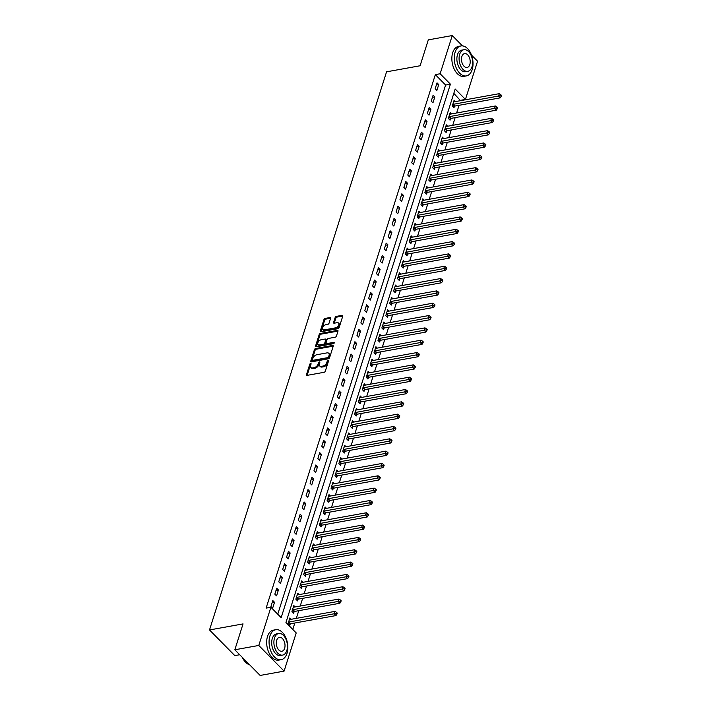 <?xml version="1.0" encoding="UTF-8"?>
<svg xmlns="http://www.w3.org/2000/svg" width="711" height="711" viewBox="0 0 711 711"><rect width="100%" height="100%" fill="white"/><g stroke="black" fill="none" stroke-linecap="round" stroke-linejoin="round"><path stroke-width="1.07" d="M310.627 363.49A0.835 0.507 -44.6 0 0 309.756 364.281L306.494 374.564A1.2 0.72 -44.6 0 0 306.583 375.239A1.2 0.72 -44.6 0 0 307.125 375.364L324.056 372.306A1.2 0.72 -44.6 0 0 325.309 371.169L328.571 360.886A0.835 0.507 -44.6 0 0 327.256 361.126L326.829 362.45A3.822 2.293 -44.6 0 1 322.838 366.094L321.425 366.352A3.822 2.293 -44.6 0 1 319.683 365.934A3.822 2.293 -44.6 0 1 319.399 363.792L319.826 362.468A0.835 0.507 -44.6 0 0 318.501 362.699L318.084 364.032A3.822 2.293 -44.6 0 1 314.093 367.676L312.68 367.934A3.822 2.293 -44.6 0 1 310.938 367.516A3.822 2.293 -44.6 0 1 310.654 365.374L311.071 364.041A0.835 0.507 -44.6 0 0 310.627 363.49M310.991 364.308A0.835 0.507 -44.6 0 0 310.44 364.974L307.179 375.257A1.2 0.72 -44.6 0 0 307.152 375.364M328.482 361.152A0.835 0.507 -44.6 0 0 327.94 361.819L327.513 363.143L326.829 362.45M319.737 362.726A0.835 0.507 -44.6 0 0 319.186 363.392L318.768 364.725L318.084 364.032M330.579 318.341A1.2 0.72 -44.6 0 0 330.491 317.675A1.2 0.72 -44.6 0 0 329.948 317.541L325.203 318.404A1.2 0.72 -44.6 0 0 323.949 319.541L320.332 330.962A1.2 0.72 -44.6 0 0 320.421 331.628A1.2 0.72 -44.6 0 0 320.963 331.761L337.894 328.704A1.2 0.72 -44.6 0 0 339.138 327.567L342.764 316.146A1.2 0.72 -44.6 0 0 342.675 315.471A1.2 0.72 -44.6 0 0 342.124 315.346L336.392 316.377A1.2 0.72 -44.6 0 0 335.148 317.515L333.592 322.403A1.2 0.72 -44.6 0 0 333.681 323.078A1.2 0.72 -44.6 0 0 334.223 323.203L337.067 322.687A3.2 1.92 -44.6 0 1 338.525 323.034A3.2 1.92 -44.6 0 1 338.312 325.771A3.2 1.92 -44.6 0 1 335.432 327.869L324.287 329.886A3.2 1.92 -44.6 0 1 322.83 329.54A3.2 1.92 -44.6 0 1 323.043 326.802A3.2 1.92 -44.6 0 1 325.922 324.705L327.78 324.367A1.2 0.72 -44.6 0 0 329.033 323.229L330.579 318.341M471.473 55.04L477.561 61.217L465.438 99.424L455.182 89.026L285.955 622.507L296.211 632.914L284.089 671.122L260.128 675.45L234.834 649.783L243.046 623.903L209.505 629.955L386.562 71.82L420.094 65.759L428.306 39.878L452.258 35.55L462.443 45.886M234.834 649.783L258.786 645.455L270.909 607.247L281.165 617.655L450.401 84.165L440.136 73.757L452.258 35.55M277.752 614.188L445.601 85.036L435.345 74.628L266.118 608.109L270.909 607.247M435.345 74.628L440.136 73.757M315.648 348.506A1.2 0.72 -44.6 0 0 314.404 349.643L310.778 361.064A1.2 0.72 -44.6 0 0 310.867 361.73A1.2 0.72 -44.6 0 0 311.409 361.863L328.34 358.806A1.2 0.72 -44.6 0 0 329.593 357.669L333.21 346.248A1.2 0.72 -44.6 0 0 333.121 345.573A1.2 0.72 -44.6 0 0 332.579 345.448L315.648 348.506L316.333 349.199A1.2 0.72 -44.6 0 0 315.089 350.336L311.462 361.757A1.2 0.72 -44.6 0 0 311.436 361.855M315.551 346.017L319.177 334.588A1.2 0.72 -44.6 0 1 320.421 333.45L337.352 330.393A1.2 0.72 -44.6 0 1 337.894 330.526A1.2 0.72 -44.6 0 1 337.992 331.193L336.436 336.081A1.2 0.72 -44.6 0 1 335.192 337.218L328.322 338.463A1.2 0.72 -44.6 0 0 327.078 339.6L326.047 342.844A1.2 0.72 -44.6 0 0 326.136 343.511A1.2 0.72 -44.6 0 0 326.678 343.635L333.832 342.346A0.835 0.507 -44.6 0 1 333.397 343.706L316.191 346.808A1.2 0.72 -44.6 0 1 315.64 346.684A1.2 0.72 -44.6 0 1 315.551 346.017L316.235 346.71L319.861 335.281L319.177 334.588M272.642 608.207L274.517 602.297L272.811 600.555L270.927 606.474L272.642 608.207M276.552 595.88L278.428 589.97L276.712 588.237L274.837 594.147L276.552 595.88M280.463 583.553L282.338 577.643L280.623 575.91L278.748 581.82L280.463 583.553M284.373 571.235L286.249 565.316L284.533 563.583L282.658 569.493L284.373 571.235M288.284 558.908L290.159 552.989L288.444 551.256L286.569 557.166L288.284 558.908M292.185 546.581L294.07 540.662L292.354 538.929L290.479 544.848L292.185 546.581M296.096 534.254L297.98 528.335L296.265 526.602L294.39 532.521L296.096 534.254M300.006 521.927L301.891 516.008L300.175 514.275L298.3 520.194L300.006 521.927M303.917 509.6L305.801 503.681L304.086 501.948L302.211 507.867L303.917 509.6M307.827 497.273L309.712 491.354L307.996 489.621L306.121 495.54L307.827 497.273M311.738 484.946L313.613 479.027L311.907 477.294L310.032 483.213L311.738 484.946M315.648 472.619L317.524 466.7L315.817 464.967L313.942 470.886L315.648 472.619M319.559 460.293L321.434 454.373L319.728 452.64L317.853 458.559L319.559 460.293M323.469 447.966L325.345 442.046L323.638 440.313L321.763 446.232L323.469 447.966M327.38 435.639L329.255 429.728L327.549 427.986L325.674 433.906L327.38 435.639M331.29 423.312L333.166 417.401L331.459 415.668L329.584 421.579L331.29 423.312M335.201 410.985L337.076 405.074L335.37 403.341L333.495 409.252L335.201 410.985M339.111 398.658L340.987 392.748L339.28 391.014L337.405 396.925L339.111 398.658M343.022 386.34L344.897 380.421L343.191 378.687L341.316 384.598L343.022 386.34M346.932 374.013L348.808 368.094L347.101 366.361L345.226 372.28L346.932 374.013M350.843 361.686L352.718 355.767L351.012 354.034L349.137 359.953L350.843 361.686M354.753 349.359L356.629 343.44L354.922 341.707L353.047 347.626L354.753 349.359M358.664 337.032L360.539 331.113L358.833 329.38L356.949 335.299L358.664 337.032M362.574 324.705L364.45 318.786L362.743 317.053L360.859 322.972L362.574 324.705M366.485 312.378L368.36 306.459L366.654 304.726L364.77 310.645L366.485 312.378M370.395 300.051L372.271 294.132L370.564 292.399L368.68 298.318L370.395 300.051M374.306 287.724L376.181 281.805L374.466 280.072L372.591 285.991L374.306 287.724M378.216 275.397L380.092 269.478L378.376 267.745L376.501 273.664L378.216 275.397M382.127 263.07L384.002 257.16L382.287 255.418L380.412 261.337L382.127 263.07M386.037 250.743L387.913 244.833L386.197 243.091L384.322 249.01L386.037 250.743M389.939 238.416L391.823 232.506L390.108 230.773L388.233 236.683L389.939 238.416M393.85 226.089L395.734 220.179L394.018 218.446L392.143 224.356L393.85 226.089M397.76 213.771L399.644 207.852L397.929 206.119L396.054 212.029L397.76 213.771M401.671 201.444L403.555 195.525L401.839 193.792L399.964 199.702L401.671 201.444M405.581 189.117L407.465 183.198L405.75 181.465L403.875 187.384L405.581 189.117M409.492 176.79L411.367 170.871L409.66 169.138L407.785 175.057L409.492 176.79M413.402 164.463L415.277 158.544L413.571 156.811L411.696 162.73L413.402 164.463M417.313 152.136L419.188 146.217L417.481 144.484L415.606 150.403L417.313 152.136M421.223 139.809L423.098 133.89L421.392 132.157L419.517 138.076L421.223 139.809M425.134 127.482L427.009 121.563L425.302 119.83L423.427 125.749L425.134 127.482M429.044 115.155L430.919 109.236L429.213 107.503L427.338 113.422L429.044 115.155M432.955 102.828L434.83 96.909L433.123 95.176L431.248 101.095L432.955 102.828M436.865 90.501L438.74 84.582L437.034 82.849L435.159 88.768L436.865 90.501M292.79 629.448L294.834 623.005M296.3 618.374L298.744 610.678M300.211 606.048L302.655 598.351M304.121 593.721L306.565 586.024M308.032 581.394L310.476 573.697M311.942 569.067L314.386 561.37M315.853 556.74L318.297 549.043M319.763 544.413L322.207 536.716M323.674 532.086L326.118 524.389M327.584 519.759L330.028 512.062M331.495 507.432L333.939 499.735M335.405 495.105L337.849 487.417M339.316 482.778L341.76 475.09M343.226 470.451L345.67 462.763M347.137 458.124L349.581 450.436M351.047 445.806L353.491 438.109M354.958 433.479L357.393 425.782M358.868 421.152L361.304 413.455M362.779 408.825L365.214 401.128M366.689 396.498L369.125 388.801M370.6 384.171L373.035 376.475M374.51 371.844L376.946 364.148M378.421 359.517L380.856 351.821M382.331 347.19L384.767 339.494M386.242 334.863L388.677 327.167M390.152 322.536L392.588 314.849M394.054 310.209L396.498 302.522M397.964 297.882L400.409 290.195M401.875 285.555L404.319 277.868M405.785 273.237L408.23 265.541M409.696 260.91L412.14 253.214M413.606 248.583L416.051 240.887M417.517 236.256L419.961 228.56M421.427 223.929L423.872 216.233M425.338 211.602L427.782 203.906M429.248 199.276L431.693 191.579M433.159 186.949L435.603 179.252M437.069 174.622L439.514 166.925M440.98 162.295L443.424 154.598M444.89 149.968L447.335 142.271M448.801 137.641L451.245 129.953M452.711 125.314L455.147 117.626M456.622 112.987L459.057 105.299M460.532 100.66L453.805 93.354M291.261 619.281L289.901 617.903L288.026 623.814L289.733 625.556L290.239 623.947M295.172 606.954L293.812 605.576L291.937 611.487L293.643 613.229L294.15 611.62M299.082 594.627L297.722 593.25L295.847 599.169L297.554 600.902L298.06 599.293M302.993 582.3L301.633 580.923L299.758 586.842L301.464 588.575L301.971 586.966M306.903 569.973L305.543 568.596L303.668 574.515L305.375 576.248L305.881 574.639M310.814 557.646L309.454 556.269L307.579 562.188L309.285 563.921L309.792 562.312M314.724 545.319L313.364 543.942L311.489 549.861L313.195 551.594L313.702 549.985M318.635 533.001L317.275 531.615L315.391 537.534L317.106 539.267L317.613 537.667M322.545 520.674L321.185 519.288L319.301 525.207L321.017 526.94L321.523 525.34M326.456 508.347L325.096 506.961L323.212 512.88L324.927 514.613L325.434 513.013M330.366 496.02L329.006 494.634L327.122 500.553L328.838 502.286L329.344 500.686M334.277 483.693L332.917 482.307L331.033 488.226L332.748 489.959L333.255 488.359M338.187 471.366L336.818 469.989L334.943 475.899L336.659 477.632L337.165 476.032M342.098 459.039L340.729 457.662L338.854 463.572L340.569 465.305L341.076 463.705M346.008 446.712L344.639 445.335L342.764 451.245L344.48 452.978L344.986 451.378M349.919 434.385L348.55 433.008L346.675 438.918L348.39 440.66L348.897 439.051M353.82 422.058L352.46 420.681L350.585 426.6L352.292 428.333L352.807 426.724M357.731 409.732L356.371 408.354L354.496 414.273L356.202 416.006L356.718 414.397M361.641 397.405L360.281 396.027L358.406 401.946L360.113 403.679L360.628 402.07M365.552 385.078L364.192 383.7L362.317 389.619L364.023 391.352L364.539 389.744M369.462 372.751L368.102 371.373L366.227 377.292L367.934 379.025L368.449 377.417M373.373 360.433L372.013 359.046L370.138 364.965L371.844 366.698L372.36 365.09M377.283 348.106L375.923 346.719L374.048 352.638L375.755 354.371L376.261 352.772M381.194 335.779L379.834 334.392L377.959 340.311L379.665 342.044L380.172 340.445M385.104 323.452L383.744 322.065L381.869 327.984L383.576 329.717L384.082 328.118M389.015 311.125L387.655 309.738L385.78 315.657L387.486 317.39L387.993 315.791M392.925 298.798L391.565 297.411L389.69 303.33L391.397 305.063L391.903 303.464M396.836 286.471L395.476 285.093L393.601 291.003L395.307 292.736L395.814 291.137M400.746 274.144L399.386 272.766L397.511 278.676L399.218 280.41L399.724 278.81M404.657 261.817L403.297 260.439L401.422 266.349L403.128 268.091L403.635 266.483M408.567 249.49L407.207 248.112L405.332 254.023L407.039 255.764L407.545 254.156M412.478 237.163L411.118 235.785L409.243 241.704L410.949 243.438L411.456 241.829M416.388 224.836L415.028 223.458L413.144 229.377L414.86 231.111L415.366 229.502M420.299 212.509L418.939 211.131L417.055 217.051L418.77 218.784L419.277 217.175M424.209 200.182L422.849 198.804L420.965 204.724L422.681 206.457L423.187 204.848M428.12 187.855L426.76 186.478L424.876 192.397L426.591 194.13L427.098 192.521M432.03 175.537L430.67 174.151L428.786 180.07L430.502 181.803L431.008 180.203M435.941 163.21L434.572 161.824L432.697 167.743L434.412 169.476L434.919 167.876M439.851 150.883L438.483 149.497L436.607 155.416L438.323 157.149L438.829 155.549M443.762 138.556L442.393 137.17L440.518 143.089L442.233 144.822L442.74 143.222M447.672 126.229L446.304 124.843L444.428 130.762L446.144 132.495L446.65 130.895M451.574 113.902L450.214 112.516L448.339 118.435L450.045 120.168L450.561 118.568M455.484 101.575L454.125 100.198L452.249 106.108L453.956 107.841L454.471 106.241M209.505 629.955L234.808 655.622L239.714 654.733M284.089 671.122L258.786 645.455M460.648 100.295L465.438 99.424M445.601 85.036L450.401 84.165M274.517 602.297L272.117 602.724M278.428 589.97L276.028 590.397M282.338 577.643L279.938 578.07M286.249 565.316L283.849 565.752M290.159 552.989L287.759 553.425M294.07 540.662L291.67 541.098M297.98 528.335L295.58 528.771M301.891 516.008L299.491 516.444M305.801 503.681L303.401 504.117M309.712 491.354L307.312 491.79M313.613 479.027L311.222 479.463M317.524 466.7L315.133 467.136M321.434 454.373L319.043 454.809M325.345 442.046L322.954 442.482M329.255 429.728L326.864 430.155M333.166 417.401L330.775 417.828M337.076 405.074L334.685 405.501M340.987 392.748L338.596 393.174M344.897 380.421L342.498 380.856M348.808 368.094L346.408 368.529M352.718 355.767L350.319 356.202M356.629 343.44L354.229 343.875M360.539 331.113L358.14 331.548M364.45 318.786L362.05 319.221M368.36 306.459L365.961 306.894M372.271 294.132L369.871 294.567M376.181 281.805L373.782 282.24M380.092 269.478L377.692 269.913M384.002 257.16L381.603 257.586M387.913 244.833L385.513 245.259M391.823 232.506L389.424 232.932M395.734 220.179L393.334 220.606M399.644 207.852L397.245 208.287M403.555 195.525L401.155 195.96M407.465 183.198L405.066 183.634M411.367 170.871L408.976 171.307M415.277 158.544L412.887 158.98M419.188 146.217L416.797 146.653M423.098 133.89L420.708 134.326M427.009 121.563L424.618 121.999M430.919 109.236L428.529 109.672M434.83 96.909L432.439 97.345M438.74 84.582L436.35 85.018M310.938 367.516L311.622 368.209A3.822 2.293 -44.6 0 0 313.364 368.627L312.68 367.934M318.768 364.725A3.822 2.293 -44.6 0 1 314.777 368.369L313.364 368.627M319.683 365.934L320.368 366.627A3.822 2.293 -44.6 0 0 322.11 367.045L321.425 366.352M327.513 363.143A3.822 2.293 -44.6 0 1 323.523 366.787L322.11 367.045M332.579 345.448L333.246 346.124L316.333 349.199M312.431 359.766A0.835 0.507 -44.6 0 0 312.876 360.317L327.735 357.633A0.835 0.507 -44.6 0 0 328.606 356.842L329.06 355.438A3.822 2.293 -44.6 0 0 328.766 353.296A3.822 2.293 -44.6 0 0 327.024 352.878L316.875 354.718A3.822 2.293 -44.6 0 0 312.876 358.362L312.431 359.766M312.493 360.228L313.178 360.921A0.835 0.507 -44.6 0 0 313.56 361.01L312.876 360.317M328.766 353.296L329.451 353.989A3.822 2.293 -44.6 0 1 329.735 356.131L329.291 357.535A0.835 0.507 -44.6 0 1 328.42 358.326L313.56 361.01M338.018 331.095L321.105 334.143A1.2 0.72 -44.6 0 0 319.861 335.281M326.136 343.511L326.82 344.204A1.2 0.72 -44.6 0 0 327.362 344.328L334.188 343.102M321.203 339.742A3.2 1.92 -44.6 0 0 318.315 341.849A3.2 1.92 -44.6 0 0 318.101 344.577A3.2 1.92 -44.6 0 0 319.559 344.924L323.478 344.213A1.2 0.72 -44.6 0 0 324.731 343.075L325.762 339.831A1.2 0.72 -44.6 0 0 325.674 339.165A1.2 0.72 -44.6 0 0 325.123 339.04L321.203 339.742M318.101 344.577L318.786 345.27A3.2 1.92 -44.6 0 0 320.243 345.617L319.559 344.924M325.674 339.165L326.358 339.858A1.2 0.72 -44.6 0 1 326.447 340.525L325.416 343.769A1.2 0.72 -44.6 0 1 324.163 344.906L320.243 345.617M322.83 329.54L323.514 330.233A3.2 1.92 -44.6 0 0 324.971 330.579L324.287 329.886M338.525 323.034L339.209 323.727A3.2 1.92 -44.6 0 1 338.996 326.465A3.2 1.92 -44.6 0 1 336.116 328.562L324.971 330.579M342.124 315.346L342.791 316.022L337.076 317.07A1.2 0.72 -44.6 0 0 335.823 318.208L334.277 323.096A1.2 0.72 -44.6 0 0 334.25 323.203M330.606 318.244L325.887 319.097A1.2 0.72 -44.6 0 0 324.634 320.234L321.008 331.655A1.2 0.72 -44.6 0 0 320.981 331.753M288.862 624.667L290.381 623.876A1.218 0.729 135.4 0 1 290.763 623.743L335.983 615.566L334.277 613.833L335.059 611.371L289.83 619.539A1.218 0.729 135.4 0 1 289.501 619.53L289.395 619.503M288.533 622.214L288.666 622.143A1.218 0.729 135.4 0 1 289.048 622.009L336.267 613.389L336.952 614.082L337.263 613.095L336.579 612.402L336.267 613.389M335.059 611.371L336.579 612.402M336.952 614.082L335.983 615.566M292.772 612.349L294.292 611.549A1.218 0.729 135.4 0 1 294.674 611.416L339.894 603.248L338.187 601.506L338.969 599.044L293.741 607.212A1.218 0.729 135.4 0 1 293.412 607.203L293.305 607.176M292.443 609.887L292.577 609.816A1.218 0.729 135.4 0 1 292.959 609.683L340.178 601.062L340.862 601.755L341.173 600.777L340.489 600.075L340.178 601.062M338.969 599.044L340.489 600.075M340.862 601.755L339.894 603.248M296.683 600.022L298.202 599.222A1.218 0.729 135.4 0 1 298.584 599.089L343.804 590.921L342.098 589.179L342.88 586.717L297.651 594.885A1.218 0.729 135.4 0 1 297.314 594.885L297.216 594.849M296.354 597.56L296.487 597.489A1.218 0.729 135.4 0 1 296.869 597.356L344.088 588.735L344.773 589.437L345.084 588.45L344.4 587.757L344.088 588.735M342.88 586.717L344.4 587.757M344.773 589.437L343.804 590.921M300.593 587.695L302.113 586.895A1.218 0.729 135.4 0 1 302.486 586.762L347.715 578.594L346.008 576.861L346.79 574.39L301.562 582.558A1.218 0.729 135.4 0 1 301.224 582.558L301.126 582.522M300.264 585.233L300.398 585.162A1.218 0.729 135.4 0 1 300.78 585.029L347.999 576.417L348.683 577.11L348.994 576.123L348.31 575.43L347.999 576.417M346.79 574.39L348.31 575.43M348.683 577.11L347.715 578.594M304.504 575.368L306.023 574.568A1.218 0.729 135.4 0 1 306.397 574.435L351.625 566.267L349.919 564.534L350.701 562.063L305.472 570.231A1.218 0.729 135.4 0 1 305.135 570.231L305.037 570.195M304.175 572.906L304.308 572.835A1.218 0.729 135.4 0 1 304.69 572.702L351.909 564.09L352.594 564.783L352.905 563.796L352.221 563.103L351.909 564.09M350.701 562.063L352.221 563.103M352.594 564.783L351.625 566.267M244.46 660.928A14.86 8.923 -100.2 0 1 244.371 660.821A14.86 8.923 -100.2 0 1 242.247 657.302M242.353 657.408A15.224 9.145 79.8 0 0 244.54 661.034A15.224 9.145 79.8 0 0 249.605 664.776M269.913 636.034A15.224 9.145 79.8 0 0 271.371 652.36A15.224 9.145 79.8 0 0 281.165 659.684A15.224 9.145 79.8 0 0 287.004 653.373A15.224 9.145 79.8 0 0 285.538 637.047A15.224 9.145 79.8 0 0 275.752 629.724A15.224 9.145 79.8 0 0 269.913 636.034M275.752 629.724L273.353 630.159A15.224 9.145 79.8 0 0 267.514 636.469A15.224 9.145 79.8 0 0 268.971 652.796A15.224 9.145 79.8 0 0 278.765 660.119L281.165 659.684M282.605 655.098L280.401 655.489A10.958 6.586 -100.2 0 1 273.353 650.218A10.958 6.586 -100.2 0 1 272.304 638.46A10.958 6.586 -100.2 0 1 276.508 633.919L278.712 633.519A10.958 6.586 79.8 0 0 274.508 638.06A10.958 6.586 79.8 0 0 275.557 649.818A10.958 6.586 79.8 0 0 282.605 655.098A10.958 6.586 79.8 0 0 286.817 650.547A10.958 6.586 79.8 0 0 285.76 638.798A10.958 6.586 79.8 0 0 278.712 633.519M284.622 648.334A7.066 4.248 79.8 0 0 283.947 640.753A7.066 4.248 79.8 0 0 279.405 637.358A7.066 4.248 79.8 0 0 276.695 640.282A7.066 4.248 79.8 0 0 277.37 647.863A7.066 4.248 79.8 0 0 281.911 651.258A7.066 4.248 79.8 0 0 284.622 648.334M455.093 52.258A15.224 9.145 79.8 0 0 456.56 68.585A15.224 9.145 79.8 0 0 466.345 75.908A15.224 9.145 79.8 0 0 472.184 69.598A15.224 9.145 79.8 0 0 470.726 53.272A15.224 9.145 79.8 0 0 460.932 45.948A15.224 9.145 79.8 0 0 455.093 52.258M460.932 45.948L458.542 46.384A15.224 9.145 79.8 0 0 452.703 52.694A15.224 9.145 79.8 0 0 454.16 69.02A15.224 9.145 79.8 0 0 463.954 76.344L466.345 75.908M467.794 71.322L465.589 71.713A10.958 6.586 -100.2 0 1 458.542 66.443A10.958 6.586 -100.2 0 1 457.484 54.685A10.958 6.586 -100.2 0 1 461.697 50.143L463.892 49.743A10.958 6.586 79.8 0 0 459.688 54.285A10.958 6.586 79.8 0 0 460.746 66.043A10.958 6.586 79.8 0 0 467.794 71.322A10.958 6.586 79.8 0 0 471.997 66.772A10.958 6.586 79.8 0 0 470.949 55.023A10.958 6.586 79.8 0 0 463.892 49.743M469.811 64.559A7.066 4.248 79.8 0 0 469.136 56.978A7.066 4.248 79.8 0 0 464.585 53.583A7.066 4.248 79.8 0 0 461.874 56.507A7.066 4.248 79.8 0 0 462.559 64.088A7.066 4.248 79.8 0 0 467.1 67.483A7.066 4.248 79.8 0 0 469.811 64.559M308.414 563.041L309.934 562.241A1.218 0.729 135.4 0 1 310.307 562.108L355.536 553.94L353.829 552.207L354.611 549.736L309.383 557.904A1.218 0.729 135.4 0 1 309.045 557.904L308.938 557.877M308.085 560.579L308.219 560.508A1.218 0.729 135.4 0 1 308.601 560.375L355.82 551.763L356.504 552.456L356.815 551.469L356.131 550.776L355.82 551.763M354.611 549.736L356.131 550.776M356.504 552.456L355.536 553.94M312.325 550.714L313.844 549.914A1.218 0.729 135.4 0 1 314.218 549.781L359.446 541.613L357.74 539.88L358.522 537.409L313.293 545.586A1.218 0.729 135.4 0 1 312.956 545.577L312.849 545.55M311.996 548.252L312.129 548.181A1.218 0.729 135.4 0 1 312.511 548.048L359.73 539.436L360.415 540.129L360.726 539.142L360.042 538.449L359.73 539.436M358.522 537.409L360.042 538.449M360.415 540.129L359.446 541.613M316.235 538.387L317.755 537.587A1.218 0.729 135.4 0 1 318.128 537.454L363.357 529.286L361.65 527.553L362.432 525.082L317.204 533.259A1.218 0.729 135.4 0 1 316.866 533.25L316.759 533.223M315.906 535.925L316.04 535.854A1.218 0.729 135.4 0 1 316.422 535.721L363.641 527.109L364.325 527.802L364.636 526.815L363.952 526.122L363.641 527.109M362.432 525.082L363.952 526.122M364.325 527.802L363.357 529.286M320.146 526.06L321.656 525.26A1.218 0.729 135.4 0 1 322.039 525.127L367.267 516.959L365.561 515.226L366.343 512.764L321.114 520.932A1.218 0.729 135.4 0 1 320.777 520.923L320.67 520.896M319.817 523.598L319.95 523.527A1.218 0.729 135.4 0 1 320.332 523.394L367.551 514.782L368.236 515.475L368.547 514.488L367.863 513.795L367.551 514.782M366.343 512.764L367.863 513.795M368.236 515.475L367.267 516.959M324.056 513.733L325.567 512.942A1.218 0.729 135.4 0 1 325.949 512.8L371.178 504.632L369.471 502.899L370.253 500.437L325.025 508.605A1.218 0.729 135.4 0 1 324.687 508.596L324.58 508.569M323.727 511.28L323.861 511.2A1.218 0.729 135.4 0 1 324.243 511.067L371.462 502.455L372.146 503.148L372.457 502.162L371.773 501.468L371.462 502.455M370.253 500.437L371.773 501.468M372.146 503.148L371.178 504.632M327.967 501.406L329.477 500.615A1.218 0.729 135.4 0 1 329.86 500.473L375.088 492.305L373.382 490.572L374.164 488.11L328.935 496.278A1.218 0.729 135.4 0 1 328.598 496.269L328.491 496.242M327.638 498.953L327.771 498.873A1.218 0.729 135.4 0 1 328.153 498.74L375.372 490.128L376.057 490.821L376.368 489.835L375.684 489.141L375.372 490.128M374.164 488.11L375.684 489.141M376.057 490.821L375.088 492.305M331.877 489.079L333.388 488.288A1.218 0.729 135.4 0 1 333.77 488.146L378.999 479.978L377.292 478.245L378.074 475.783L332.846 483.951A1.218 0.729 135.4 0 1 332.508 483.942L332.401 483.915M331.548 486.626L331.682 486.555A1.218 0.729 135.4 0 1 332.064 486.413L379.283 477.801L379.967 478.494L380.278 477.508L379.594 476.814L379.283 477.801M378.074 475.783L379.594 476.814M379.967 478.494L378.999 479.978M335.788 476.752L337.298 475.961A1.218 0.729 135.4 0 1 337.681 475.819L382.909 467.651L381.203 465.918L381.985 463.456L336.756 471.624A1.218 0.729 135.4 0 1 336.419 471.615L336.312 471.589M335.459 474.299L335.592 474.228A1.218 0.729 135.4 0 1 335.974 474.086L383.193 465.474L383.878 466.167L384.189 465.181L383.505 464.487L383.193 465.474M381.985 463.456L383.505 464.487M383.878 466.167L382.909 467.651M339.698 464.425L341.209 463.634A1.218 0.729 135.4 0 1 341.591 463.501L386.82 455.324L385.113 453.591L385.886 451.13L340.667 459.297A1.218 0.729 135.4 0 1 340.329 459.288L340.222 459.262M339.369 461.972L339.502 461.901A1.218 0.729 135.4 0 1 339.885 461.759L387.104 453.147L387.788 453.84L388.099 452.854L387.415 452.16L387.104 453.147M385.886 451.13L387.415 452.16M387.788 453.84L386.82 455.324M343.609 452.098L345.119 451.307A1.218 0.729 135.4 0 1 345.502 451.174L390.73 442.997L389.015 441.264L389.797 438.803L344.577 446.97A1.218 0.729 135.4 0 1 344.24 446.961L344.133 446.935M343.271 449.645L343.413 449.574A1.218 0.729 135.4 0 1 343.795 449.432L391.014 440.82L391.699 441.513L392.01 440.527L391.326 439.833L391.014 440.82M389.797 438.803L391.326 439.833M391.699 441.513L390.73 442.997M347.519 439.78L349.03 438.98A1.218 0.729 135.4 0 1 349.412 438.847L394.641 430.67L392.925 428.937L393.707 426.476L348.488 434.643A1.218 0.729 135.4 0 1 348.15 434.634L348.043 434.608M347.181 437.318L347.324 437.247A1.218 0.729 135.4 0 1 347.706 437.114L394.925 428.493L395.609 429.186L395.92 428.2L395.236 427.507L394.925 428.493M393.707 426.476L395.236 427.507M395.609 429.186L394.641 430.67M351.43 427.453L352.94 426.653A1.218 0.729 135.4 0 1 353.323 426.52L398.551 418.352L396.836 416.61L397.618 414.149L352.398 422.316A1.218 0.729 135.4 0 1 352.061 422.307L351.954 422.281M351.092 424.991L351.234 424.92A1.218 0.729 135.4 0 1 351.616 424.787L398.835 416.166L399.52 416.859L399.831 415.882L399.147 415.18L398.835 416.166M397.618 414.149L399.147 415.18M399.52 416.859L398.551 418.352M355.34 415.126L356.851 414.326A1.218 0.729 135.4 0 1 357.233 414.193L402.462 406.025L400.746 404.292L401.528 401.822L356.309 409.989A1.218 0.729 135.4 0 1 355.971 409.989L355.864 409.954M355.002 412.664L355.145 412.593A1.218 0.729 135.4 0 1 355.527 412.46L402.746 403.848L403.43 404.541L403.741 403.555L403.057 402.861L402.746 403.848M401.528 401.822L403.057 402.861M403.43 404.541L402.462 406.025M359.251 402.799L360.761 401.999A1.218 0.729 135.4 0 1 361.144 401.866L406.372 393.698L404.657 391.965L405.439 389.495L360.219 397.662A1.218 0.729 135.4 0 1 359.882 397.662L359.775 397.627M358.913 400.337L359.055 400.266A1.218 0.729 135.4 0 1 359.437 400.133L406.656 391.521L407.332 392.214L407.652 391.228L406.968 390.535L406.656 391.521M405.439 389.495L406.968 390.535M407.332 392.214L406.372 393.698M363.161 390.472L364.672 389.672A1.218 0.729 135.4 0 1 365.054 389.539L410.283 381.372L408.567 379.638L409.349 377.168L364.13 385.335A1.218 0.729 135.4 0 1 363.792 385.335L363.685 385.3M362.823 388.01L362.966 387.939A1.218 0.729 135.4 0 1 363.348 387.806L410.567 379.194L411.242 379.887L411.562 378.901L410.878 378.208L410.567 379.194M409.349 377.168L410.878 378.208M411.242 379.887L410.283 381.372M367.072 378.145L368.582 377.345A1.218 0.729 135.4 0 1 368.965 377.212L414.193 369.045L412.478 367.311L413.26 364.841L368.031 373.008A1.218 0.729 135.4 0 1 367.703 373.008L367.596 372.982M366.734 375.684L366.876 375.612A1.218 0.729 135.4 0 1 367.249 375.479L414.469 366.867L415.153 367.56L415.473 366.574L414.789 365.881L414.469 366.867M413.26 364.841L414.789 365.881M415.153 367.56L414.193 369.045M370.982 365.818L372.493 365.019A1.218 0.729 135.4 0 1 372.875 364.885L418.104 356.718L416.388 354.985L417.17 352.514L371.942 360.69A1.218 0.729 135.4 0 1 371.613 360.681L371.506 360.655M370.644 363.357L370.786 363.285A1.218 0.729 135.4 0 1 371.16 363.152L418.379 354.54L419.063 355.233L419.383 354.247L418.699 353.554L418.379 354.54M417.17 352.514L418.699 353.554M419.063 355.233L418.104 356.718M374.893 353.491L376.403 352.692A1.218 0.729 135.4 0 1 376.786 352.558L422.005 344.391L420.299 342.658L421.081 340.187L375.852 348.363A1.218 0.729 135.4 0 1 375.524 348.354L375.417 348.328M374.555 351.03L374.697 350.958A1.218 0.729 135.4 0 1 375.07 350.825L422.29 342.213L422.974 342.906L423.294 341.92L422.61 341.227L422.29 342.213M421.081 340.187L422.61 341.227M422.974 342.906L422.005 344.391M378.803 341.164L380.314 340.365A1.218 0.729 135.4 0 1 380.696 340.231L425.916 332.064L424.209 330.331L424.991 327.869L379.763 336.036A1.218 0.729 135.4 0 1 379.434 336.027L379.327 336.001M378.465 338.703L378.608 338.632A1.218 0.729 135.4 0 1 378.981 338.498L426.2 329.886L426.884 330.579L427.195 329.593L426.52 328.9L426.2 329.886M424.991 327.869L426.52 328.9M426.884 330.579L425.916 332.064M382.714 328.838L384.224 328.047A1.218 0.729 135.4 0 1 384.607 327.904L429.826 319.737L428.12 318.004L428.902 315.542L383.673 323.709A1.218 0.729 135.4 0 1 383.345 323.701L383.238 323.674M382.376 326.385L382.518 326.305A1.218 0.729 135.4 0 1 382.891 326.171L430.111 317.559L430.795 318.252L431.106 317.266L430.431 316.573L430.111 317.559M428.902 315.542L430.431 316.573M430.795 318.252L429.826 319.737M386.615 316.511L388.135 315.72A1.218 0.729 135.4 0 1 388.517 315.577L433.737 307.41L432.03 305.677L432.812 303.215L387.584 311.382A1.218 0.729 135.4 0 1 387.255 311.374L387.148 311.347M386.286 314.058L386.42 313.986A1.218 0.729 135.4 0 1 386.802 313.844L434.021 305.232L434.705 305.926L435.016 304.939L434.332 304.246L434.021 305.232M432.812 303.215L434.332 304.246M434.705 305.926L433.737 307.41M390.526 304.184L392.045 303.393A1.218 0.729 135.4 0 1 392.428 303.25L437.647 295.083L435.941 293.35L436.723 290.888L391.494 299.055A1.218 0.729 135.4 0 1 391.166 299.047L391.059 299.02M390.197 301.731L390.33 301.66A1.218 0.729 135.4 0 1 390.712 301.517L437.932 292.905L438.616 293.599L438.927 292.612L438.243 291.919L437.932 292.905M436.723 290.888L438.243 291.919M438.616 293.599L437.647 295.083M394.436 291.857L395.956 291.066A1.218 0.729 135.4 0 1 396.338 290.923L441.558 282.756L439.851 281.023L440.633 278.561L395.405 286.729A1.218 0.729 135.4 0 1 395.067 286.72L394.969 286.693M394.107 289.404L394.241 289.333A1.218 0.729 135.4 0 1 394.623 289.19L441.842 280.578L442.526 281.272L442.837 280.285L442.153 279.592L441.842 280.578M440.633 278.561L442.153 279.592M442.526 281.272L441.558 282.756M398.347 279.53L399.866 278.739A1.218 0.729 135.4 0 1 400.24 278.605L445.468 270.429L443.762 268.696L444.544 266.234L399.315 274.402A1.218 0.729 135.4 0 1 398.978 274.393L398.88 274.366M398.018 277.077L398.151 277.006A1.218 0.729 135.4 0 1 398.533 276.863L445.753 268.251L446.437 268.945L446.748 267.958L446.064 267.265L445.753 268.251M444.544 266.234L446.064 267.265M446.437 268.945L445.468 270.429M402.257 267.203L403.777 266.412A1.218 0.729 135.4 0 1 404.15 266.278L449.379 258.102L447.672 256.369L448.454 253.907L403.226 262.075A1.218 0.729 135.4 0 1 402.888 262.066L402.79 262.039M401.928 264.75L402.062 264.679A1.218 0.729 135.4 0 1 402.444 264.536L449.663 255.924L450.347 256.618L450.658 255.631L449.974 254.938L449.663 255.924M448.454 253.907L449.974 254.938M450.347 256.618L449.379 258.102M406.168 254.885L407.687 254.085A1.218 0.729 135.4 0 1 408.061 253.951L453.289 245.784L451.583 244.042L452.365 241.58L407.136 249.748A1.218 0.729 135.4 0 1 406.799 249.739L406.701 249.712M405.839 252.423L405.972 252.352A1.218 0.729 135.4 0 1 406.354 252.218L453.574 243.597L454.258 244.291L454.569 243.304L453.885 242.611L453.574 243.597M452.365 241.58L453.885 242.611M454.258 244.291L453.289 245.784M410.078 242.558L411.598 241.758A1.218 0.729 135.4 0 1 411.971 241.624L457.2 233.457L455.493 231.715L456.275 229.253L411.047 237.421A1.218 0.729 135.4 0 1 410.709 237.412L410.603 237.385M409.749 240.096L409.883 240.025A1.218 0.729 135.4 0 1 410.265 239.891L457.484 231.271L458.168 231.973L458.479 230.986L457.795 230.293L457.484 231.271M456.275 229.253L457.795 230.293M458.168 231.973L457.2 233.457M413.989 230.231L415.508 229.431A1.218 0.729 135.4 0 1 415.882 229.298L461.11 221.13L459.404 219.397L460.186 216.926L414.957 225.094A1.218 0.729 135.4 0 1 414.62 225.094L414.513 225.058M413.66 227.769L413.793 227.698A1.218 0.729 135.4 0 1 414.175 227.564L461.395 218.952L462.079 219.646L462.39 218.659L461.706 217.966L461.395 218.952M460.186 216.926L461.706 217.966M462.079 219.646L461.11 221.13M417.899 217.904L419.419 217.104A1.218 0.729 135.4 0 1 419.792 216.971L465.021 208.803L463.314 207.07L464.096 204.599L418.868 212.767A1.218 0.729 135.4 0 1 418.53 212.767L418.424 212.731M417.57 215.442L417.704 215.371A1.218 0.729 135.4 0 1 418.086 215.237L465.305 206.625L465.989 207.319L466.3 206.332L465.616 205.639L465.305 206.625M464.096 204.599L465.616 205.639M465.989 207.319L465.021 208.803M421.81 205.577L423.321 204.777A1.218 0.729 135.4 0 1 423.703 204.644L468.931 196.476L467.225 194.743L468.007 192.272L422.778 200.44A1.218 0.729 135.4 0 1 422.441 200.44L422.334 200.413M421.481 203.115L421.614 203.044A1.218 0.729 135.4 0 1 421.996 202.911L469.216 194.299L469.9 194.992L470.211 194.005L469.527 193.312L469.216 194.299M468.007 192.272L469.527 193.312M469.9 194.992L468.931 196.476M425.72 193.25L427.231 192.45A1.218 0.729 135.4 0 1 427.613 192.317L472.842 184.149L471.135 182.416L471.917 179.945L426.689 188.122A1.218 0.729 135.4 0 1 426.351 188.113L426.245 188.086M425.391 190.788L425.525 190.717A1.218 0.729 135.4 0 1 425.907 190.584L473.126 181.972L473.81 182.665L474.121 181.678L473.437 180.985L473.126 181.972M471.917 179.945L473.437 180.985M473.81 182.665L472.842 184.149M429.631 180.923L431.142 180.123A1.218 0.729 135.4 0 1 431.524 179.99L476.752 171.822L475.046 170.089L475.828 167.618L430.599 175.795A1.218 0.729 135.4 0 1 430.262 175.786L430.155 175.759M429.302 178.461L429.435 178.39A1.218 0.729 135.4 0 1 429.817 178.257L477.037 169.645L477.721 170.338L478.032 169.351L477.348 168.658L477.037 169.645M475.828 167.618L477.348 168.658M477.721 170.338L476.752 171.822M433.541 168.596L435.052 167.796A1.218 0.729 135.4 0 1 435.434 167.663L480.663 159.495L478.956 157.762L479.738 155.291L434.51 163.468A1.218 0.729 135.4 0 1 434.172 163.459L434.065 163.432M433.212 166.134L433.346 166.063A1.218 0.729 135.4 0 1 433.728 165.93L480.947 157.318L481.631 158.011L481.942 157.024L481.258 156.331L480.947 157.318M479.738 155.291L481.258 156.331M481.631 158.011L480.663 159.495M437.452 156.269L438.963 155.478A1.218 0.729 135.4 0 1 439.345 155.336L484.573 147.168L482.867 145.435L483.649 142.973L438.42 151.141A1.218 0.729 135.4 0 1 438.083 151.132L437.976 151.105M437.123 153.816L437.256 153.736A1.218 0.729 135.4 0 1 437.638 153.603L484.858 144.991L485.542 145.684L485.853 144.697L485.169 144.004L484.858 144.991M483.649 142.973L485.169 144.004M485.542 145.684L484.573 147.168M441.362 143.942L442.873 143.151A1.218 0.729 135.4 0 1 443.255 143.009L488.484 134.841L486.768 133.108L487.55 130.646L442.331 138.814A1.218 0.729 135.4 0 1 441.993 138.805L441.887 138.778M441.024 141.489L441.167 141.409A1.218 0.729 135.4 0 1 441.549 141.276L488.768 132.664L489.452 133.357L489.763 132.37L489.079 131.677L488.768 132.664M487.55 130.646L489.079 131.677M489.452 133.357L488.484 134.841M445.273 131.615L446.784 130.824A1.218 0.729 135.4 0 1 447.166 130.682L492.394 122.514L490.679 120.781L491.461 118.319L446.241 126.487A1.218 0.729 135.4 0 1 445.904 126.478L445.797 126.451M444.935 129.162L445.077 129.091A1.218 0.729 135.4 0 1 445.459 128.949L492.679 120.337L493.363 121.03L493.674 120.043L492.99 119.35L492.679 120.337M491.461 118.319L492.99 119.35M493.363 121.03L492.394 122.514M449.183 119.288L450.694 118.497A1.218 0.729 135.4 0 1 451.076 118.355L496.305 110.187L494.589 108.454L495.371 105.992L450.152 114.16A1.218 0.729 135.4 0 1 449.814 114.151L449.708 114.124M448.845 116.835L448.988 116.764A1.218 0.729 135.4 0 1 449.37 116.622L496.589 108.01L497.273 108.703L497.584 107.717L496.9 107.023L496.589 108.01M495.371 105.992L496.9 107.023M497.273 108.703L496.305 110.187M453.094 106.961L454.605 106.17A1.218 0.729 135.4 0 1 454.987 106.037L500.215 97.86L498.5 96.127L499.282 93.665L454.062 101.833A1.218 0.729 135.4 0 1 453.725 101.824L453.618 101.797M452.756 104.508L452.898 104.437A1.218 0.729 135.4 0 1 453.28 104.295L500.5 95.683L501.184 96.376L501.495 95.39L500.811 94.696L500.5 95.683M499.282 93.665L500.811 94.696M501.184 96.376L500.215 97.86M310.44 364.974L309.756 364.281M327.94 361.819L327.256 361.126M319.186 363.392L318.501 362.699M314.777 368.369L314.093 367.676M323.523 366.787L322.838 366.094M307.179 375.257L306.494 374.564M311.462 361.757L310.778 361.064M315.089 350.336L314.404 349.643M328.42 358.326L327.735 357.633M329.291 357.535L328.606 356.842M329.735 356.131L329.06 355.438M321.105 334.143L320.421 333.45M338.018 331.068L337.352 330.393M327.362 344.328L326.678 343.635M334.294 342.818L333.832 342.346M324.163 344.906L323.478 344.213M325.416 343.769L324.731 343.075M326.447 340.525L325.762 339.831M336.116 328.562L335.432 327.869M334.277 323.096L333.592 322.403M335.823 318.208L335.148 317.515M337.076 317.07L336.392 316.377M321.008 331.655L320.332 330.962M324.634 320.234L323.949 319.541M325.887 319.097L325.203 318.404M330.615 318.217L329.948 317.541M290.381 623.876L288.666 622.143M290.763 623.743L289.048 622.009M294.292 611.549L292.577 609.816M294.674 611.416L292.959 609.683M298.202 599.222L296.487 597.489M298.584 599.089L296.869 597.356M302.113 586.895L300.398 585.162M302.486 586.762L300.78 585.029M306.023 574.568L304.308 572.835M306.397 574.435L304.69 572.702M309.934 562.241L308.219 560.508M310.307 562.108L308.601 560.375M313.844 549.914L312.129 548.181M314.218 549.781L312.511 548.048M317.755 537.587L316.04 535.854M318.128 537.454L316.422 535.721M321.656 525.26L319.95 523.527M322.039 525.127L320.332 523.394M325.567 512.942L323.861 511.2M325.949 512.8L324.243 511.067M329.477 500.615L327.771 498.873M329.86 500.473L328.153 498.74M333.388 488.288L331.682 486.555M333.77 488.146L332.064 486.413M337.298 475.961L335.592 474.228M337.681 475.819L335.974 474.086M341.209 463.634L339.502 461.901M341.591 463.501L339.885 461.759M345.119 451.307L343.413 449.574M345.502 451.174L343.795 449.432M349.03 438.98L347.324 437.247M349.412 438.847L347.706 437.114M352.94 426.653L351.234 424.92M353.323 426.52L351.616 424.787M356.851 414.326L355.145 412.593M357.233 414.193L355.527 412.46M360.761 401.999L359.055 400.266M361.144 401.866L359.437 400.133M364.672 389.672L362.966 387.939M365.054 389.539L363.348 387.806M368.582 377.345L366.876 375.612M368.965 377.212L367.249 375.479M372.493 365.019L370.786 363.285M372.875 364.885L371.16 363.152M376.403 352.692L374.697 350.958M376.786 352.558L375.07 350.825M380.314 340.365L378.608 338.632M380.696 340.231L378.981 338.498M384.224 328.047L382.518 326.305M384.607 327.904L382.891 326.171M388.135 315.72L386.42 313.986M388.517 315.577L386.802 313.844M392.045 303.393L390.33 301.66M392.428 303.25L390.712 301.517M395.956 291.066L394.241 289.333M396.338 290.923L394.623 289.19M399.866 278.739L398.151 277.006M400.24 278.605L398.533 276.863M403.777 266.412L402.062 264.679M404.15 266.278L402.444 264.536M407.687 254.085L405.972 252.352M408.061 253.951L406.354 252.218M411.598 241.758L409.883 240.025M411.971 241.624L410.265 239.891M415.508 229.431L413.793 227.698M415.882 229.298L414.175 227.564M419.419 217.104L417.704 215.371M419.792 216.971L418.086 215.237M423.321 204.777L421.614 203.044M423.703 204.644L421.996 202.911M427.231 192.45L425.525 190.717M427.613 192.317L425.907 190.584M431.142 180.123L429.435 178.39M431.524 179.99L429.817 178.257M435.052 167.796L433.346 166.063M435.434 167.663L433.728 165.93M438.963 155.478L437.256 153.736M439.345 155.336L437.638 153.603M442.873 143.151L441.167 141.409M443.255 143.009L441.549 141.276M446.784 130.824L445.077 129.091M447.166 130.682L445.459 128.949M450.694 118.497L448.988 116.764M451.076 118.355L449.37 116.622M454.605 106.17L452.898 104.437M454.987 106.037L453.28 104.295"/></g></svg>
